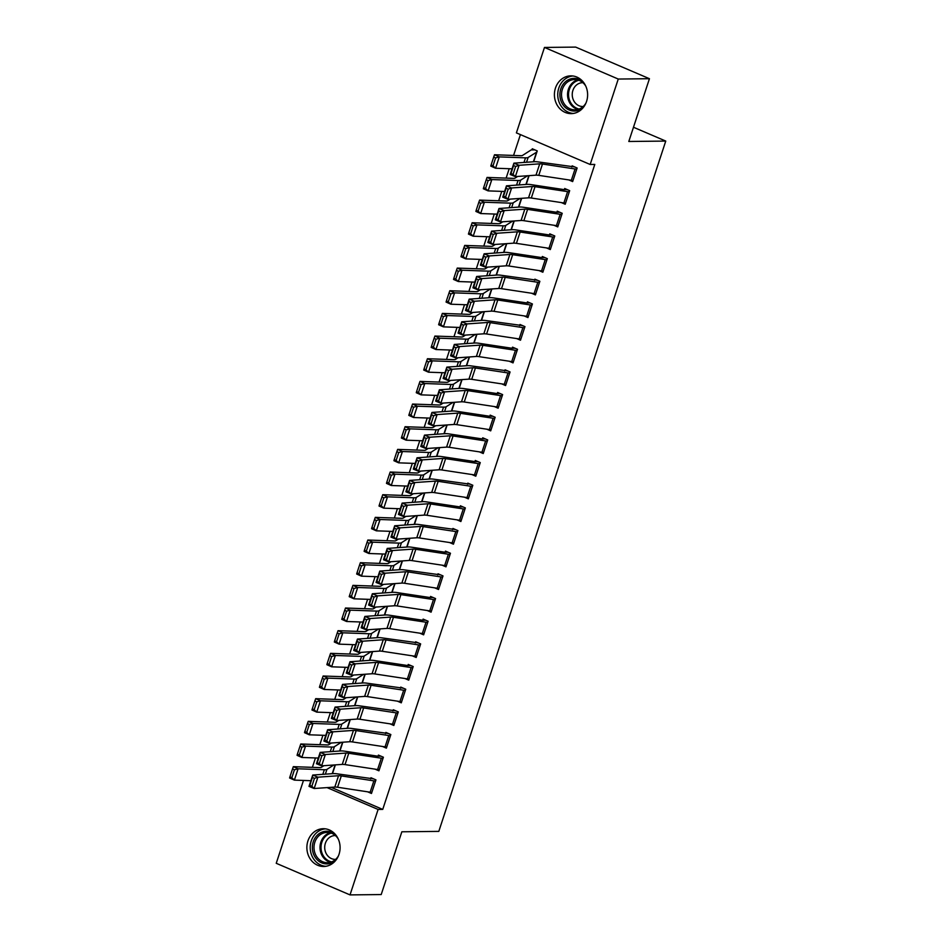 <?xml version="1.0" encoding="UTF-8"?>
<svg xmlns="http://www.w3.org/2000/svg" width="942" height="942" viewBox="0 0 942 942"><rect width="100%" height="100%" fill="white"/><g stroke="black" fill="none" stroke-linecap="round" stroke-linejoin="round"><path stroke-width="1.41" d="M586.572 101.406A18.887 16.603 89.4 0 1 571.217 113.629A18.887 16.603 89.4 0 1 555.462 88.077A18.887 16.603 89.4 0 1 570.805 75.855A18.887 16.603 89.4 0 1 586.572 101.406M339.038 854.264A18.887 16.603 89.4 0 1 323.695 866.487A18.887 16.603 89.4 0 1 307.928 840.935A18.887 16.603 89.4 0 1 323.283 828.713A18.887 16.603 89.4 0 1 339.038 854.264M520.42 134.612L513.567 155.442M509.21 168.712L506.125 178.109M501.756 191.379L498.671 200.776M494.303 214.046L491.218 223.431M486.849 236.701L483.764 246.097M479.407 259.368L476.311 268.764M471.954 282.023L468.869 291.419M464.5 304.69L461.415 314.086M457.047 327.357L453.962 336.741M449.593 350.012L446.508 359.408M442.151 372.679L439.054 382.075M434.698 395.346L431.613 404.73M427.244 418.001L424.159 427.397M419.791 440.668L416.705 450.064M412.349 463.334L409.252 472.719M404.895 485.99L401.798 495.386M397.442 508.656L394.357 518.053M389.988 531.323L386.903 540.708M382.534 553.978L379.449 563.375M375.093 576.645L371.996 586.042M367.639 599.312L364.542 608.697M360.185 621.967L357.1 631.364M352.732 644.634L349.647 654.031M345.278 667.301L342.193 676.686M337.837 689.956L334.74 699.353M330.383 712.623L327.298 722.019M322.929 735.278L319.844 744.675M315.476 757.945L312.391 767.341M516.393 132.881L544.476 47.441L618.258 79.046L590.175 164.485L516.393 132.881M618.258 79.046L649.438 78.704L575.656 47.1L544.476 47.441M649.438 78.704L628.809 141.477L665.758 141.076L438.807 831.386L401.845 831.786L381.204 894.559L350.024 894.9L276.241 863.296L303.477 780.447M665.758 141.076L633.483 127.252M526.225 184.432L529.11 175.648L526.201 184.432M561.314 202.577L565.212 204.237L569.674 190.649L564.694 188.506L564.317 189.648L567.261 189.613M511.318 229.754L514.202 220.981M546.407 247.899L550.305 249.571L554.779 235.971L549.787 233.84L549.422 234.97L552.365 234.935M496.422 275.088L499.307 266.303M531.512 293.221L535.397 294.893L539.872 281.293L534.891 279.162L534.514 280.292M481.515 320.41L484.4 311.625M516.605 338.555L520.502 340.215L524.965 326.627L519.984 324.484L519.607 325.614M469.481 356.959L466.584 365.732L469.505 356.947M501.697 383.877L505.595 385.549L510.069 371.949L505.077 369.806L504.712 370.948M451.713 411.065L454.597 402.281L451.689 411.065M486.802 429.199L490.7 430.871L495.162 417.271L490.181 415.139L489.805 416.27L492.748 416.234M436.805 456.387L439.69 447.603L436.782 456.387M471.895 474.532L475.792 476.193L480.267 462.593L475.274 460.461L474.909 461.592L477.853 461.568M424.771 492.937L421.886 501.709L424.795 492.925M457 519.854L460.885 521.527L465.36 507.926L460.379 505.783L460.002 506.926L462.946 506.89M407.003 547.031L409.888 538.259L406.979 547.043M442.092 565.176L445.99 566.848L450.464 553.248L445.472 551.117L445.107 552.247L448.039 552.212M392.096 592.365L394.992 583.581L392.072 592.365M427.197 610.498L431.083 612.17L435.557 598.57L430.576 596.439L430.2 597.569L433.143 597.546M377.2 637.687L380.085 628.903M412.29 655.832L416.187 657.492L420.65 643.904L415.669 641.761L415.292 642.903M362.293 683.009L365.178 674.236M397.383 701.154L401.28 702.826L405.755 689.226L400.762 687.095L400.397 688.225M347.398 728.343L350.283 719.558M382.487 746.476L386.385 748.148L390.848 734.548L385.867 732.417L385.49 733.547M332.491 773.665L335.376 764.88L332.467 773.665M367.58 791.81L371.478 793.47L375.952 779.882L370.96 777.739L370.595 778.869M331.148 787.324L382.735 809.413L594.791 164.426L590.175 164.485M375.034 769.143L378.931 770.815L383.394 757.215L378.413 755.084L378.036 756.214L380.98 756.179M339.944 750.998L342.829 742.225L339.921 750.998M389.941 723.821L393.827 725.481L398.301 711.893L393.32 709.75L392.944 710.88M354.84 705.676L357.736 696.892L354.816 705.676M404.836 678.487L408.734 680.159L413.208 666.559L408.216 664.428L407.851 665.558L410.794 665.523M369.747 660.354L372.632 651.57L369.723 660.354M419.743 633.165L423.629 634.837L428.104 621.237L423.123 619.106L422.746 620.236L425.69 620.201M384.654 615.02L387.539 606.248L384.63 615.032M434.639 587.843L438.536 589.504L443.011 575.915L438.018 573.772L437.653 574.914M399.549 569.698L402.434 560.914L399.526 569.698M449.546 542.521L453.443 544.182L457.906 530.582L452.925 528.45L452.549 529.581M414.456 524.376L417.341 515.592M464.453 497.188L468.339 498.86L472.813 485.26L467.833 483.128L467.456 484.259M429.352 479.042L432.248 470.27M479.348 451.866L483.246 453.538L487.709 439.938L482.728 437.795L482.351 438.937L485.295 438.901M444.259 433.72L447.144 424.936M494.256 406.544L498.141 408.204L502.616 394.604L497.635 392.473L497.258 393.603L500.202 393.579M459.166 388.398L462.051 379.614L459.143 388.398M509.151 361.21L513.049 362.882L517.523 349.282L512.53 347.151L512.165 348.281L515.109 348.246M474.062 343.076L476.946 334.292L474.038 343.076M524.058 315.888L527.956 317.56L532.418 303.96L527.438 301.829L527.061 302.959L530.005 302.924M488.969 297.743L491.854 288.97L488.945 297.743M538.954 270.566L542.851 272.226L547.326 258.638L542.333 256.495L541.968 257.625L544.912 257.602M503.864 252.421L506.749 243.637L503.84 252.421M553.861 225.232L557.758 226.904L562.221 213.304L557.24 211.173L556.863 212.303L559.807 212.268M518.771 207.099L521.656 198.315L518.748 207.099M568.768 179.91L572.654 181.582L577.128 167.982L572.147 165.851L571.77 166.981M534.832 149.86L531.865 149.896L532.265 148.765L537.246 150.897L533.667 161.765L536.869 152.039M382.735 809.413L378.107 809.461L350.024 894.9M327.074 787.606L378.107 809.461M370.147 792.198L373.88 780.859A8.478 1.46 -161.8 0 0 375.552 781.012L371.831 792.34A8.478 1.46 -161.8 0 1 370.147 792.198L337.577 787.253A12.105 2.084 18.2 0 0 334.81 787.065L314.169 788.513L309 786.382L312.732 775.054L333.374 773.606A18.169 3.132 -161.8 0 1 337.519 773.888L373.538 778.846M312.403 777.48L312.732 775.054L317.901 777.185L314.169 788.513L311.861 786.264L314.463 778.339L312.403 777.48L309.788 785.416L311.861 786.264M373.88 780.859L341.31 775.925A12.105 2.084 18.2 0 0 338.543 775.725L317.901 777.185L314.463 778.339M309.788 785.416L309 786.382M323.918 765.693L321.304 767.353A12.105 2.084 -161.8 0 1 319.55 767.6L293.327 766.658L298.108 768.79L324.319 769.732A18.169 3.132 18.2 0 0 326.945 769.367L333.809 764.998M294.434 769.791L292.526 768.931L289.924 776.867L291.832 777.715L294.434 769.791L298.108 768.79L294.375 780.117L310.86 780.706M291.832 777.715L294.375 780.117L289.606 777.986L289.924 776.867M292.526 768.931L293.327 766.658M383.029 758.345L379.273 769.673A8.478 1.46 -161.8 0 1 377.601 769.532L345.031 764.598A12.105 2.084 18.2 0 0 342.264 764.398L321.622 765.846L316.453 763.726L320.174 752.387L340.816 750.939A18.169 3.132 -161.8 0 1 344.972 751.233L378.013 756.214M319.856 754.825L320.174 752.387L325.355 754.518L321.622 765.846L319.314 763.609L321.917 755.672L319.856 754.825L317.242 762.749L319.314 763.609M383.005 758.345A8.478 1.46 -161.8 0 1 381.333 758.204L348.752 753.259A12.105 2.084 18.2 0 0 345.997 753.07L325.355 754.518L321.917 755.672M317.242 762.749L316.453 763.726M385.054 746.865L388.775 735.537A8.478 1.46 -161.8 0 0 390.459 735.678L386.726 747.018A8.478 1.46 -161.8 0 1 385.054 746.865L352.485 741.931A12.105 2.084 18.2 0 0 349.717 741.731L329.076 743.191L323.907 741.06L327.628 729.732L348.269 728.272A18.169 3.132 -161.8 0 1 352.426 728.566L388.434 733.512M327.298 732.158L327.628 729.732L332.797 731.852L329.076 743.191L326.768 740.942L329.37 733.006L327.298 732.158L324.696 740.094L326.768 740.942M388.775 735.537L356.206 730.603A12.105 2.084 18.2 0 0 353.438 730.403L332.797 731.852L329.37 733.006M324.696 740.094L323.907 741.06M331.36 743.026L328.746 744.686A12.105 2.084 -161.8 0 1 327.004 744.934L300.781 743.992L305.549 746.123L331.772 747.065A18.169 3.132 18.2 0 0 334.398 746.7L341.263 742.331M301.887 747.124L299.98 746.276L297.366 754.201L299.285 755.06L301.887 747.124L305.549 746.123L301.829 757.462L318.314 758.051M299.285 755.06L301.829 757.462L297.06 755.331L297.366 754.201M299.98 746.276L300.781 743.992M338.814 720.359L336.2 722.031A12.105 2.084 -161.8 0 1 334.445 722.267L308.234 721.337L313.003 723.468L339.226 724.398A18.169 3.132 18.2 0 0 341.852 724.045L348.717 719.664M309.341 724.469L307.433 723.609L304.819 731.545L306.727 732.393L309.341 724.469L313.003 723.468L309.282 734.795L325.767 735.384M306.727 732.393L309.282 734.795L304.502 732.664L304.819 731.545M307.433 723.609L308.234 721.337M335.941 860.128A16.344 14.365 89.4 0 1 315.629 857.927A16.344 14.365 89.4 0 1 316.465 836.072A16.344 14.365 89.4 0 1 335.67 834.8M338.249 838.992A15.143 13.306 -90.6 0 0 337.566 837.956A15.143 13.306 -90.6 0 0 327.133 832.422A15.143 13.306 -90.6 0 0 315.229 841.147A15.143 13.306 -90.6 0 0 317.03 857.149A15.143 13.306 -90.6 0 0 327.463 862.695A15.143 13.306 -90.6 0 0 338.425 855.889M335.635 859.375A11.916 10.48 89.4 0 1 335.317 859.387A11.916 10.48 89.4 0 1 327.098 855.03A11.916 10.48 89.4 0 1 325.685 842.419A11.916 10.48 89.4 0 1 335.058 835.554A11.916 10.48 89.4 0 1 335.376 835.554M325.437 828.842A18.769 16.497 -90.6 0 0 311.531 840.17A18.769 16.497 -90.6 0 0 313.992 859.469A18.769 16.497 -90.6 0 0 325.85 866.299M583.475 107.27A16.344 14.365 89.4 0 1 563.163 105.068A16.344 14.365 89.4 0 1 563.999 83.214A16.344 14.365 89.4 0 1 583.192 81.942M585.771 86.134A15.143 13.306 -90.6 0 0 585.088 85.098A15.143 13.306 -90.6 0 0 574.655 79.564A15.143 13.306 -90.6 0 0 562.751 88.289A15.143 13.306 -90.6 0 0 564.564 104.303A15.143 13.306 -90.6 0 0 574.985 109.837A15.143 13.306 -90.6 0 0 585.959 103.031M583.157 106.528A11.916 10.48 89.4 0 1 582.839 106.528A11.916 10.48 89.4 0 1 574.632 102.172A11.916 10.48 89.4 0 1 573.207 89.572A11.916 10.48 89.4 0 1 582.58 82.696A11.916 10.48 89.4 0 1 582.898 82.696M572.971 75.984A18.769 16.497 -90.6 0 0 559.065 87.312A18.769 16.497 -90.6 0 0 561.514 106.611A18.769 16.497 -90.6 0 0 573.372 113.452M394.203 724.351L394.18 724.351A8.478 1.46 -161.8 0 1 392.508 724.21L359.938 719.264A12.105 2.084 18.2 0 0 357.171 719.076L336.529 720.524L331.348 718.393L335.081 707.065L355.723 705.617A18.169 3.132 -161.8 0 1 359.868 705.899L395.887 710.857M334.751 709.491L335.081 707.065L340.25 709.196L336.529 720.524L334.21 718.275L336.824 710.35L334.751 709.491L332.149 717.427L334.21 718.275M397.924 713.023L397.901 713.023A8.478 1.46 -161.8 0 1 396.229 712.87L363.659 707.937A12.105 2.084 18.2 0 0 360.892 707.736L340.25 709.196L336.824 710.35M332.149 717.427L331.348 718.393M399.961 701.543L403.682 690.215A8.478 1.46 -161.8 0 0 405.354 690.356L401.633 701.696A8.478 1.46 -161.8 0 1 399.961 701.543L367.38 696.609A12.105 2.084 18.2 0 0 364.625 696.409L343.983 697.857L338.802 695.738L342.535 684.398L363.176 682.95A18.169 3.132 -161.8 0 1 367.321 683.244L403.341 688.19M342.205 686.836L342.535 684.398L347.704 686.53L343.983 697.857L341.663 695.62L344.277 687.684L342.205 686.836L339.591 694.76L341.663 695.62M403.682 690.215L371.113 685.27A12.105 2.084 18.2 0 0 368.346 685.081L347.704 686.53L344.277 687.684M339.591 694.76L338.802 695.738M346.267 697.704L343.653 699.364A12.105 2.084 -161.8 0 1 341.899 699.612L315.688 698.67L320.457 700.801L346.68 701.743A18.169 3.132 18.2 0 0 349.305 701.378L356.158 697.009M316.795 701.802L314.875 700.942L312.273 708.879L314.181 709.738L316.795 701.802L320.457 700.801L316.736 712.128L333.221 712.717M314.181 709.738L316.736 712.128L311.955 709.997L312.273 708.879M314.875 700.942L315.688 698.67M353.721 675.037L351.107 676.697A12.105 2.084 -161.8 0 1 349.352 676.945L323.13 676.003L327.91 678.134L354.133 679.076A18.169 3.132 18.2 0 0 356.747 678.711L363.612 674.342M324.236 679.135L322.329 678.287L319.727 686.212L321.634 687.071L324.236 679.135L327.91 678.134L324.178 689.473L340.674 690.062M321.634 687.071L324.178 689.473L319.409 687.342L319.727 686.212M322.329 678.287L323.13 676.003M409.111 679.029L409.087 679.029A8.478 1.46 -161.8 0 1 407.403 678.888L374.834 673.942A12.105 2.084 18.2 0 0 372.066 673.754L351.425 675.202L346.256 673.071L349.977 661.743L370.618 660.283A18.169 3.132 -161.8 0 1 374.775 660.577L407.827 665.558M349.659 664.169L349.977 661.743L355.158 663.863L351.425 675.202L349.117 672.953L351.719 665.017L349.659 664.169L347.045 672.105L349.117 672.953M409.087 679.029L412.808 667.701A8.478 1.46 -161.8 0 1 411.136 667.548L378.566 662.615A12.105 2.084 18.2 0 0 375.799 662.414L355.158 663.863L351.719 665.017M347.045 672.105L346.256 673.071M361.175 652.37L358.549 654.042A12.105 2.084 -161.8 0 1 356.806 654.278L330.583 653.348L335.364 655.479L361.575 656.409A18.169 3.132 18.2 0 0 364.201 656.056L371.066 651.676M331.69 656.48L329.782 655.62L327.168 663.557L329.088 664.404L331.69 656.48L335.364 655.479L331.631 666.806L348.116 667.395M329.088 664.404L331.631 666.806L326.862 664.675L327.168 663.557M329.782 655.62L330.583 653.348M420.285 645.034L416.529 656.362A8.478 1.46 -161.8 0 1 414.857 656.221L382.287 651.275A12.105 2.084 18.2 0 0 379.52 651.087L358.878 652.535L353.709 650.404L357.43 639.076L378.072 637.628A18.169 3.132 -161.8 0 1 382.228 637.911L418.236 642.868M357.112 641.502L357.43 639.076L362.611 641.208L358.878 652.535L356.571 650.286L359.173 642.362L357.112 641.502L354.498 649.438L356.571 650.286M420.262 645.034A8.478 1.46 -161.8 0 1 418.578 644.893L386.008 639.948A12.105 2.084 18.2 0 0 383.253 639.759L362.611 641.208L359.173 642.362M354.498 649.438L353.709 650.404M368.616 629.715L366.002 631.376A12.105 2.084 -161.8 0 1 364.26 631.623L338.037 630.681L342.806 632.812L369.028 633.754A18.169 3.132 18.2 0 0 371.654 633.389L378.519 629.021M339.144 633.813L337.236 632.965L334.622 640.89L336.529 641.749L339.144 633.813L342.806 632.812L339.085 644.14L355.57 644.74M336.529 641.749L339.085 644.14L334.316 642.008L334.622 640.89M337.236 632.965L338.037 630.681M424.006 633.707L423.982 633.707A8.478 1.46 -161.8 0 1 422.31 633.554L389.741 628.62A12.105 2.084 18.2 0 0 386.974 628.42L366.332 629.868L361.163 627.749L364.884 616.409L385.525 614.961A18.169 3.132 -161.8 0 1 389.67 615.256L422.723 620.236M364.554 618.847L364.884 616.409L370.053 618.541L366.332 629.868L364.024 627.631L366.626 619.695L364.554 618.847L361.952 626.771L364.024 627.631M423.982 633.707L427.715 622.368A8.478 1.46 -161.8 0 1 426.031 622.226L393.462 617.281A12.105 2.084 18.2 0 0 390.695 617.092L370.053 618.541L366.626 619.695M361.952 626.771L361.163 627.749M376.07 607.048L373.456 608.72A12.105 2.084 -161.8 0 1 371.701 608.956L345.49 608.014L350.259 610.145L376.482 611.087A18.169 3.132 18.2 0 0 379.108 610.722L385.973 606.354M346.597 611.146L344.69 610.298L342.076 618.223L343.983 619.082L346.597 611.146L350.259 610.145L346.538 621.484L363.023 622.073M343.983 619.082L346.538 621.484L341.758 619.353L342.076 618.223M344.69 610.298L345.49 608.014M435.18 599.713L431.436 611.04A8.478 1.46 -161.8 0 1 429.764 610.899L397.194 605.953A12.105 2.084 18.2 0 0 394.427 605.765L373.786 607.213L368.605 605.082L372.337 593.754L392.979 592.306A18.169 3.132 -161.8 0 1 397.124 592.589L430.176 597.569M372.008 596.18L372.337 593.754L377.507 595.874L373.786 607.213L371.466 604.964L374.08 597.028L372.008 596.18L369.405 604.116L371.466 604.964M435.157 599.713A8.478 1.46 -161.8 0 1 433.485 599.559L400.915 594.626A12.105 2.084 18.2 0 0 398.148 594.426L377.507 595.874L374.08 597.028M369.405 604.116L368.605 605.082M383.524 584.381L380.909 586.054A12.105 2.084 -161.8 0 1 379.155 586.289L352.932 585.359L357.713 587.49L383.936 588.432A18.169 3.132 18.2 0 0 386.561 588.067L393.415 583.687M354.051 588.491L352.131 587.631L349.529 595.568L351.437 596.416L354.051 588.491L357.713 587.49L353.992 598.818L370.477 599.406M351.437 596.416L353.992 598.818L349.211 596.686L349.529 595.568M352.131 587.631L352.932 585.359M437.206 588.232L440.938 576.904A8.478 1.46 -161.8 0 0 442.61 577.046L438.89 588.373A8.478 1.46 -161.8 0 1 437.206 588.232L404.636 583.286A12.105 2.084 18.2 0 0 401.869 583.098L381.239 584.546L376.058 582.415L379.791 571.087L400.432 569.639A18.169 3.132 -161.8 0 1 404.577 569.922L440.597 574.879M379.461 573.513L379.791 571.087L384.96 573.219L381.239 584.546L378.92 582.297L381.534 574.373L379.461 573.513L376.847 581.45L378.92 582.297M440.938 576.904L408.369 571.959A12.105 2.084 18.2 0 0 405.602 571.77L384.96 573.219L381.534 574.373M376.847 581.45L376.058 582.415M390.977 561.726L388.363 563.387A12.105 2.084 -161.8 0 1 386.609 563.634L360.386 562.692L365.166 564.823L391.389 565.765A18.169 3.132 18.2 0 0 394.003 565.4L400.868 561.032M361.493 565.824L359.585 564.976L356.983 572.901L358.89 573.76L361.493 565.824L365.166 564.823L361.434 576.151L377.93 576.751M358.89 573.76L361.434 576.151L356.665 574.019L356.983 572.901M359.585 564.976L360.386 562.692M450.088 554.379L446.343 565.718A8.478 1.46 -161.8 0 1 444.659 565.565L412.09 560.631A12.105 2.084 18.2 0 0 409.323 560.431L388.681 561.879L383.512 559.76L387.233 548.421L407.874 546.972A18.169 3.132 -161.8 0 1 412.031 547.267L445.083 552.247M386.915 550.858L387.233 548.421L392.414 550.552L388.681 561.879L386.373 559.642L388.975 551.706L386.915 550.858L384.301 558.783L386.373 559.642M450.064 554.379A8.478 1.46 -161.8 0 1 448.392 554.237L415.822 549.292A12.105 2.084 18.2 0 0 413.055 549.104L392.414 550.552L388.975 551.706M384.301 558.783L383.512 559.76M398.419 539.059L395.805 540.732A12.105 2.084 -161.8 0 1 394.062 540.967L367.839 540.025L372.62 542.156L398.831 543.098A18.169 3.132 18.2 0 0 401.457 542.733L408.322 538.365M368.946 543.157L367.039 542.309L364.424 550.246L366.344 551.094L368.946 543.157L372.62 542.156L368.887 553.496L385.372 554.084M366.344 551.094L368.887 553.496L364.118 551.364L364.424 550.246M367.039 542.309L367.839 540.025M452.113 542.91L455.834 531.571A8.478 1.46 -161.8 0 0 457.518 531.724L453.785 543.051A8.478 1.46 -161.8 0 1 452.113 542.91L419.543 537.964A12.105 2.084 18.2 0 0 416.776 537.776L396.135 539.224L390.965 537.093L394.686 525.766L415.328 524.317A18.169 3.132 -161.8 0 1 419.484 524.6L455.492 529.557M394.357 528.191L394.686 525.766L399.855 527.885L396.135 539.224L393.827 536.975L396.429 529.039L394.357 528.191L391.754 536.128L393.827 536.975M455.834 531.571L423.264 526.637A12.105 2.084 18.2 0 0 420.497 526.437L399.855 527.885L396.429 529.039M391.754 536.128L390.965 537.093M405.872 516.393L403.258 518.065A12.105 2.084 -161.8 0 1 401.516 518.3L375.293 517.37L380.062 519.501L406.285 520.443A18.169 3.132 18.2 0 0 408.91 520.078L415.775 515.698M376.4 520.502L374.492 519.643L371.878 527.579L373.786 528.427L376.4 520.502L380.062 519.501L376.341 530.829L392.826 531.418M373.786 528.427L376.341 530.829L371.56 528.697L371.878 527.579M374.492 519.643L375.293 517.37M461.262 520.384L461.239 520.384A8.478 1.46 -161.8 0 1 459.566 520.243L426.997 515.298A12.105 2.084 18.2 0 0 424.23 515.109L403.588 516.557L398.419 514.426L402.14 503.099L422.781 501.65A18.169 3.132 -161.8 0 1 426.926 501.945L459.979 506.926M401.81 505.524L402.14 503.099L407.309 505.23L403.588 516.557L401.28 514.308L403.882 506.384L401.81 505.524L399.208 513.461L401.28 514.308M461.239 520.384L464.971 509.057A8.478 1.46 -161.8 0 1 463.287 508.916L430.718 503.97A12.105 2.084 18.2 0 0 427.951 503.782L407.309 505.23L403.882 506.384M399.208 513.461L398.419 514.426M413.326 493.738L410.712 495.398A12.105 2.084 -161.8 0 1 408.958 495.645L382.746 494.703L387.515 496.834L413.738 497.776A18.169 3.132 18.2 0 0 416.364 497.411L423.229 493.043M383.853 497.835L381.946 496.987L379.332 504.912L381.239 505.772L383.853 497.835L387.515 496.834L383.794 508.162L400.279 508.762M381.239 505.772L383.794 508.162L379.014 506.031L379.332 504.912M381.946 496.987L382.746 494.703M467.02 497.576L470.741 486.249A8.478 1.46 -161.8 0 0 472.413 486.39L468.692 497.729A8.478 1.46 -161.8 0 1 467.02 497.576L434.45 492.642A12.105 2.084 18.2 0 0 431.683 492.442L411.042 493.891L405.861 491.771L409.593 480.432L430.235 478.983A18.169 3.132 -161.8 0 1 434.38 479.278L470.399 484.223M409.264 482.869L409.593 480.432L414.763 482.563L411.042 493.891L408.722 491.653L411.336 483.717L409.264 482.869L406.661 490.794L408.722 491.653M470.741 486.249L438.171 481.303A12.105 2.084 18.2 0 0 435.404 481.115L414.763 482.563L411.336 483.717M406.661 490.794L405.861 491.771M420.78 471.071L418.166 472.743A12.105 2.084 -161.8 0 1 416.411 472.978L390.188 472.036L394.969 474.167L421.192 475.109A18.169 3.132 18.2 0 0 423.818 474.744L430.671 470.376M391.295 475.168L389.387 474.321L386.785 482.257L388.693 483.105L391.295 475.168L394.969 474.167L391.248 485.507L407.733 486.096M388.693 483.105L391.248 485.507L386.467 483.376L386.785 482.257M389.387 474.321L390.188 472.036M476.169 475.062L476.146 475.062A8.478 1.46 -161.8 0 1 474.462 474.921L441.892 469.976A12.105 2.084 18.2 0 0 439.125 469.787L418.483 471.236L413.314 469.104L417.047 457.777L437.689 456.328A18.169 3.132 -161.8 0 1 441.833 456.611L474.886 461.592M416.717 460.202L417.047 457.777L422.216 459.896L418.483 471.236L416.176 468.986L418.79 461.05L416.717 460.202L414.103 468.139L416.176 468.986M476.146 475.062L479.867 463.735A8.478 1.46 -161.8 0 1 478.195 463.582L445.625 458.648A12.105 2.084 18.2 0 0 442.858 458.448L422.216 459.896L418.79 461.05M414.103 468.139L413.314 469.104M428.233 448.404L425.619 450.076A12.105 2.084 -161.8 0 1 423.865 450.323L397.642 449.381L402.422 451.512L428.645 452.454A18.169 3.132 18.2 0 0 431.259 452.089L438.124 447.709M398.749 452.513L396.841 451.654L394.239 459.59L396.146 460.438L398.749 452.513L402.422 451.512L398.69 462.84L415.187 463.429M396.146 460.438L398.69 462.84L393.921 460.709L394.239 459.59M396.841 451.654L397.642 449.381M487.344 441.068L483.587 452.395A8.478 1.46 -161.8 0 1 481.915 452.254L449.346 447.309A12.105 2.084 18.2 0 0 446.579 447.12L425.937 448.569L420.768 446.437L424.489 435.11L445.13 433.661A18.169 3.132 -161.8 0 1 449.287 433.956L482.339 438.937M424.171 437.547L424.489 435.11L429.67 437.241L425.937 448.569L423.629 446.32L426.231 438.395L424.171 437.547L421.557 445.472L423.629 446.32M487.32 441.068A8.478 1.46 -161.8 0 1 485.648 440.927L453.078 435.981A12.105 2.084 18.2 0 0 450.311 435.793L429.67 437.241L426.231 438.395M421.557 445.472L420.768 446.437M435.675 425.749L433.061 427.409A12.105 2.084 -161.8 0 1 431.318 427.656L405.095 426.714L409.876 428.845L436.087 429.788A18.169 3.132 18.2 0 0 438.713 429.422L445.578 425.054M406.202 429.846L404.295 428.999L401.681 436.923L403.6 437.783L406.202 429.846L409.876 428.845L406.143 440.185L422.628 440.774M403.6 437.783L406.143 440.185L401.374 438.042L401.681 436.923M404.295 428.999L405.095 426.714M491.065 429.74L491.041 429.74A8.478 1.46 -161.8 0 1 489.369 429.587L456.799 424.654A12.105 2.084 18.2 0 0 454.032 424.453L433.391 425.902L428.221 423.782L431.942 412.443L452.584 410.995A18.169 3.132 -161.8 0 1 456.74 411.289L489.781 416.27M431.613 414.88L431.942 412.443L437.112 414.574L433.391 425.902L431.083 423.665L433.685 415.728L431.613 414.88L429.01 422.805L431.083 423.665M491.041 429.74L494.774 418.401A8.478 1.46 -161.8 0 1 493.09 418.26L460.52 413.314A12.105 2.084 18.2 0 0 457.753 413.126L437.112 414.574L433.685 415.728M429.01 422.805L428.221 423.782M443.129 403.082L440.515 404.754A12.105 2.084 -161.8 0 1 438.772 404.989L412.549 404.047L417.318 406.19L443.541 407.121A18.169 3.132 18.2 0 0 446.167 406.756L453.031 402.387M413.656 407.18L411.748 406.332L409.134 414.268L411.042 415.116L413.656 407.18L417.318 406.19L413.597 417.518L430.082 418.107M411.042 415.116L413.597 417.518L408.816 415.387L409.134 414.268M411.748 406.332L412.549 404.047M502.239 395.746L498.495 407.074A8.478 1.46 -161.8 0 1 496.823 406.932L464.253 401.987A12.105 2.084 18.2 0 0 461.486 401.798L440.844 403.247L435.675 401.115L439.396 389.788L460.037 388.339A18.169 3.132 -161.8 0 1 464.182 388.622L497.235 393.603M439.066 392.213L439.396 389.788L444.565 391.907L440.844 403.247L438.525 400.998L441.139 393.061L439.066 392.213L436.464 400.15L438.525 400.998M502.216 395.746A8.478 1.46 -161.8 0 1 500.543 395.593L467.974 390.659A12.105 2.084 18.2 0 0 465.207 390.459L444.565 391.907L441.139 393.061M436.464 400.15L435.675 401.115M450.582 380.427L447.968 382.087A12.105 2.084 -161.8 0 1 446.214 382.334L420.002 381.392L424.771 383.524L450.994 384.466A18.169 3.132 18.2 0 0 453.62 384.101L460.485 379.72M421.109 384.524L419.19 383.665L416.588 391.601L418.495 392.449L421.109 384.524L424.771 383.524L421.05 394.851L437.535 395.44M418.495 392.449L421.05 394.851L416.27 392.72L416.588 391.601M419.19 383.665L420.002 381.392M504.276 384.265L507.997 372.938A8.478 1.46 -161.8 0 0 509.669 373.079L505.948 384.407A8.478 1.46 -161.8 0 1 504.276 384.265L471.707 379.32A12.105 2.084 18.2 0 0 468.939 379.131L448.298 380.58L443.117 378.448L446.849 367.121L467.491 365.673A18.169 3.132 -161.8 0 1 471.636 365.967L507.656 370.913M446.52 369.558L446.849 367.121L452.019 369.252L448.298 380.58L445.978 378.331L448.592 370.406L446.52 369.558L443.918 377.483L445.978 378.331M507.997 372.938L475.427 367.992A12.105 2.084 18.2 0 0 472.66 367.804L452.019 369.252L448.592 370.406M443.918 377.483L443.117 378.448M458.036 357.76L455.422 359.42A12.105 2.084 -161.8 0 1 453.667 359.667L427.444 358.725L432.225 360.857L458.448 361.799A18.169 3.132 18.2 0 0 461.074 361.434L467.927 357.065M428.551 361.858L426.644 361.01L424.041 368.934L425.949 369.794L428.551 361.858L432.225 360.857L428.504 372.196L444.989 372.785M425.949 369.794L428.504 372.196L423.723 370.053L424.041 368.934M426.644 361.01L427.444 358.725M513.425 361.752L513.402 361.752A8.478 1.46 -161.8 0 1 511.718 361.598L479.148 356.665A12.105 2.084 18.2 0 0 476.381 356.465L455.74 357.925L450.57 355.793L454.303 344.454L474.945 343.006A18.169 3.132 -161.8 0 1 479.089 343.3L512.142 348.281M453.973 346.892L454.303 344.454L459.472 346.585L455.74 357.925L453.432 355.676L456.046 347.739L453.973 346.892L451.359 354.828L453.432 355.676M517.146 350.412L517.123 350.412A8.478 1.46 -161.8 0 1 515.451 350.271L482.881 345.325A12.105 2.084 18.2 0 0 480.114 345.137L459.472 346.585L456.046 347.739M451.359 354.828L450.57 355.793M465.489 335.093L462.875 336.765A12.105 2.084 -161.8 0 1 461.121 337L434.898 336.058L439.678 338.202L465.89 339.132A18.169 3.132 18.2 0 0 468.515 338.779L475.38 334.398M436.005 339.191L434.097 338.343L431.495 346.279L433.402 347.127L436.005 339.191L439.678 338.202L435.946 349.529L452.443 350.118M433.402 347.127L435.946 349.529L431.177 347.398L431.495 346.279M434.097 338.343L434.898 336.058M519.172 338.943L522.904 327.604A8.478 1.46 -161.8 0 0 524.576 327.757L520.844 339.085A8.478 1.46 -161.8 0 1 519.172 338.943L486.602 333.998A12.105 2.084 18.2 0 0 483.835 333.809L463.193 335.258L458.024 333.127L461.745 321.799L482.386 320.351A18.169 3.132 -161.8 0 1 486.543 320.633L522.551 325.591M461.427 324.225L461.745 321.799L466.926 323.93L463.193 335.258L460.885 333.009L463.488 325.084L461.427 324.225L458.813 332.161L460.885 333.009M522.904 327.604L490.335 322.67A12.105 2.084 18.2 0 0 487.567 322.47L466.926 323.93L463.488 325.084M458.813 332.161L458.024 333.127M472.931 312.438L470.317 314.098A12.105 2.084 -161.8 0 1 468.574 314.345L442.351 313.403L447.132 315.535L473.343 316.477A18.169 3.132 18.2 0 0 475.969 316.112L482.834 311.743M443.458 316.536L441.551 315.676L438.937 323.612L440.856 324.46L443.458 316.536L447.132 315.535L443.399 326.862L459.884 327.451M440.856 324.46L443.399 326.862L438.631 324.731L438.937 323.612M441.551 315.676L442.351 313.403M528.321 316.418L528.297 316.418A8.478 1.46 -161.8 0 1 526.625 316.276L494.055 311.331A12.105 2.084 18.2 0 0 491.288 311.143L470.647 312.591L465.478 310.46L469.198 299.132L489.84 297.684A18.169 3.132 -161.8 0 1 493.997 297.978L527.037 302.959M468.869 301.57L469.198 299.132L474.368 301.263L470.647 312.591L468.339 310.354L470.941 302.417L468.869 301.57L466.266 309.494L468.339 310.354M528.297 316.418L532.03 305.09A8.478 1.46 -161.8 0 1 530.346 304.949L497.776 300.003A12.105 2.084 18.2 0 0 495.009 299.815L474.368 301.263L470.941 302.417M466.266 309.494L465.478 310.46M480.385 289.771L477.771 291.431A12.105 2.084 -161.8 0 1 476.028 291.679L449.805 290.737L454.574 292.868L480.797 293.81A18.169 3.132 18.2 0 0 483.423 293.445L490.287 289.076M450.912 293.869L449.004 293.021L446.39 300.945L448.298 301.805L450.912 293.869L454.574 292.868L450.853 304.207L467.338 304.796M448.298 301.805L450.853 304.207L446.072 302.076L446.39 300.945M449.004 293.021L449.805 290.737M534.079 293.61L537.8 282.282A8.478 1.46 -161.8 0 0 539.472 282.423L535.751 293.763A8.478 1.46 -161.8 0 1 534.079 293.61L501.509 288.676A12.105 2.084 18.2 0 0 498.742 288.476L478.1 289.936L472.931 287.805L476.652 276.477L497.294 275.017A18.169 3.132 -161.8 0 1 501.438 275.311L537.458 280.257M476.322 278.903L476.652 276.477L481.821 278.596L478.1 289.936L475.781 287.687L478.395 279.75L476.322 278.903L473.72 286.839L475.781 287.687M537.8 282.282L505.23 277.348A12.105 2.084 18.2 0 0 502.463 277.148L481.821 278.596L478.395 279.75M473.72 286.839L472.931 287.805M487.838 267.104L485.224 268.776A12.105 2.084 -161.8 0 1 483.47 269.012L457.259 268.081L462.027 270.213L488.25 271.143A18.169 3.132 18.2 0 0 490.876 270.79L497.741 266.409M458.365 271.214L456.446 270.354L453.844 278.29L455.751 279.138L458.365 271.214L462.027 270.213L458.307 281.54L474.792 282.129M455.751 279.138L458.307 281.54L453.526 279.409L453.844 278.29M456.446 270.354L457.259 268.081M543.228 271.096L543.204 271.096A8.478 1.46 -161.8 0 1 541.532 270.955L508.963 266.009A12.105 2.084 18.2 0 0 506.195 265.821L485.554 267.269L480.373 265.138L484.106 253.81L504.747 252.362A18.169 3.132 -161.8 0 1 508.892 252.644L541.944 257.625M483.776 256.236L484.106 253.81L489.275 255.941L485.554 267.269L483.234 265.02L485.848 257.095L483.776 256.236L481.174 264.172L483.234 265.02M543.204 271.096L546.925 259.768A8.478 1.46 -161.8 0 1 545.253 259.615L512.683 254.681A12.105 2.084 18.2 0 0 509.916 254.481L489.275 255.941L485.848 257.095M481.174 264.172L480.373 265.138M495.292 244.449L492.678 246.109A12.105 2.084 -161.8 0 1 490.923 246.357L464.7 245.415L469.481 247.546L495.704 248.488A18.169 3.132 18.2 0 0 498.33 248.123L505.183 243.754M465.807 248.547L463.9 247.687L461.297 255.623L463.205 256.483L465.807 248.547L469.481 247.546L465.748 258.873L482.245 259.462M463.205 256.483L465.748 258.873L460.979 256.742L461.297 255.623M463.9 247.687L464.7 245.415M554.402 237.101L550.658 248.441A8.478 1.46 -161.8 0 1 548.974 248.288L516.404 243.354A12.105 2.084 18.2 0 0 513.637 243.154L492.996 244.602L487.826 242.483L491.559 231.143L512.201 229.695A18.169 3.132 -161.8 0 1 516.346 229.989L549.398 234.97M491.229 233.581L491.559 231.143L496.728 233.275L492.996 244.602L490.688 242.365L493.29 234.428L491.229 233.581L488.615 241.505L490.688 242.365M554.379 237.101A8.478 1.46 -161.8 0 1 552.707 236.96L520.137 232.015A12.105 2.084 18.2 0 0 517.37 231.826L496.728 233.275L493.29 234.428M488.615 241.505L487.826 242.483M502.745 221.782L500.131 223.442A12.105 2.084 -161.8 0 1 498.377 223.69L472.154 222.748L476.935 224.879L503.146 225.821A18.169 3.132 18.2 0 0 505.772 225.456L512.636 221.087M473.261 225.88L471.353 225.032L468.751 232.957L470.659 233.816L473.261 225.88L476.935 224.879L473.202 236.218L489.699 236.807M470.659 233.816L473.202 236.218L468.433 234.087L468.751 232.957M471.353 225.032L472.154 222.748M558.123 225.774L558.1 225.774A8.478 1.46 -161.8 0 1 556.428 225.633L523.858 220.687A12.105 2.084 18.2 0 0 521.091 220.487L500.449 221.947L495.28 219.816L499.001 208.488L519.643 207.028A18.169 3.132 -161.8 0 1 523.799 207.322L556.84 212.303M498.683 210.914L499.001 208.488L504.182 210.608L500.449 221.947L498.141 219.698L500.744 211.762L498.683 210.914L496.069 218.85L498.141 219.698M558.1 225.774L561.832 214.446A8.478 1.46 -161.8 0 1 560.16 214.293L527.591 209.36A12.105 2.084 18.2 0 0 524.824 209.159L504.182 210.608L500.744 211.762M496.069 218.85L495.28 219.816M510.187 199.115L507.573 200.787A12.105 2.084 -161.8 0 1 505.83 201.023L479.608 200.093L484.376 202.224L510.599 203.154A18.169 3.132 18.2 0 0 513.225 202.801L520.09 198.421M480.714 203.225L478.807 202.365L476.193 210.302L478.112 211.149L480.714 203.225L484.376 202.224L480.655 213.551L497.14 214.14M478.112 211.149L480.655 213.551L475.887 211.42L476.193 210.302M478.807 202.365L479.608 200.093M569.309 191.779L565.553 203.107A8.478 1.46 -161.8 0 1 563.881 202.966L531.312 198.02A12.105 2.084 18.2 0 0 528.544 197.832L507.903 199.28L502.734 197.149L506.455 185.821L527.096 184.373A18.169 3.132 -161.8 0 1 531.253 184.656L564.293 189.648M506.125 188.247L506.455 185.821L511.624 187.953L507.903 199.28L505.595 197.031L508.197 189.106L506.125 188.247L503.523 196.183L505.595 197.031M569.286 191.779A8.478 1.46 -161.8 0 1 567.602 191.638L535.032 186.693A12.105 2.084 18.2 0 0 532.265 186.504L511.624 187.953L508.197 189.106M503.523 196.183L502.734 197.149M517.641 176.46L515.027 178.12A12.105 2.084 -161.8 0 1 513.284 178.368L487.061 177.426L491.83 179.557L518.053 180.499A18.169 3.132 18.2 0 0 520.679 180.134L527.544 175.765M488.168 180.558L486.26 179.71L483.646 187.635L485.554 188.494L488.168 180.558L491.83 179.557L488.109 190.885L504.594 191.485M485.554 188.494L488.109 190.885L483.328 188.753L483.646 187.635M486.26 179.71L487.061 177.426M571.335 180.299L575.056 168.971A8.478 1.46 -161.8 0 0 576.728 169.113L573.007 180.452A8.478 1.46 -161.8 0 1 571.335 180.299L538.765 175.365A12.105 2.084 18.2 0 0 535.998 175.165L515.356 176.613L510.187 174.494L513.908 163.154L534.55 161.706A18.169 3.132 -161.8 0 1 538.694 162L574.714 166.946M513.578 165.592L513.908 163.154L519.077 165.286L515.356 176.613L513.037 174.376L515.651 166.44L513.578 165.592L510.976 173.516L513.037 174.376M575.056 168.971L542.486 164.026A12.105 2.084 18.2 0 0 539.719 163.837L519.077 165.286L515.651 166.44M510.976 173.516L510.187 174.494M531.865 149.896A8.478 1.46 18.2 0 0 530.935 150.072L522.48 155.454A12.105 2.084 -161.8 0 1 520.726 155.701L494.515 154.759L499.284 156.89L525.506 157.832A18.169 3.132 18.2 0 0 528.132 157.467L536.846 152.039M495.622 157.891L493.702 157.043L491.1 164.968L493.007 165.827L495.622 157.891L499.284 156.89L495.563 168.229L512.048 168.818M493.007 165.827L495.563 168.229L490.782 166.098L491.1 164.968M493.702 157.043L494.515 154.759M337.577 787.253L341.31 775.925M334.81 787.065L338.543 775.725M324.319 769.732L322.812 774.348M326.945 769.367L325.367 774.159M335.105 764.904L332.208 773.688M345.031 764.598L348.752 753.259M342.264 764.398L345.997 753.07M377.601 769.532L381.333 758.204M352.485 741.931L356.206 730.603M349.717 741.731L353.438 730.403M331.772 747.065L330.253 751.681M334.398 746.7L332.82 751.504M342.547 742.237L339.662 751.021M350.259 719.558L347.374 728.343M339.226 724.398L337.707 729.014M341.852 724.045L340.274 728.837M350 719.582L347.115 728.354M330.465 862.271A15.143 13.306 89.4 0 1 323.047 857.09A15.143 13.306 89.4 0 1 330.147 832.775M331.301 833.14A14.636 12.87 -90.6 0 0 323.954 856.773A14.636 12.87 -90.6 0 0 331.619 861.883M577.988 109.413A15.143 13.306 89.4 0 1 570.581 104.232A15.143 13.306 89.4 0 1 577.67 79.929M578.824 80.282A14.636 12.87 -90.6 0 0 571.488 103.914A14.636 12.87 -90.6 0 0 579.142 109.036M394.18 724.351L397.901 713.023M359.938 719.264L363.659 707.937M357.171 719.076L360.892 707.736M392.508 724.21L396.229 712.87M367.38 696.609L371.113 685.27M364.625 696.409L368.346 685.081M346.68 701.743L345.161 706.359M349.305 701.378L347.728 706.17M357.454 696.915L354.569 705.699M365.155 674.236L362.27 683.009M354.133 679.076L352.614 683.692M356.747 678.711L355.169 683.515M364.907 674.248L362.022 683.032M374.834 673.942L378.566 662.615M372.066 673.754L375.799 662.414M407.403 678.888L411.136 667.548M361.575 656.409L360.056 661.025M364.201 656.056L362.623 660.848M372.361 651.593L369.464 660.366M382.287 651.275L386.008 639.948M379.52 651.087L383.253 639.759M414.857 656.221L418.578 644.893M380.062 628.903L377.177 637.687M369.028 633.754L367.51 638.37M371.654 633.389L370.076 638.193M379.803 628.926L376.918 637.71M389.741 628.62L393.462 617.281M386.974 628.42L390.695 617.092M422.31 633.554L426.031 622.226M376.482 611.087L374.963 615.703M379.108 610.722L377.53 615.526M387.256 606.259L384.371 615.044M397.194 605.953L400.915 594.626M394.427 605.765L398.148 594.426M429.764 610.899L433.485 599.559M383.936 588.432L382.417 593.048M386.561 588.067L384.984 592.859M394.71 583.604L391.825 592.377M404.636 583.286L408.369 571.959M401.869 583.098L405.602 571.77M391.389 565.765L389.87 570.381M394.003 565.4L392.425 570.204M402.163 560.937L399.278 569.722M412.09 560.631L415.822 549.292M409.323 560.431L413.055 549.104M444.659 565.565L448.392 554.237M398.831 543.098L397.312 547.714M401.457 542.733L399.879 547.538M409.605 538.271L406.72 547.055M419.543 537.964L423.264 526.637M416.776 537.776L420.497 526.437M417.318 515.592L414.433 524.376M406.285 520.443L404.766 525.059M408.91 520.078L407.333 524.871M417.059 515.615L414.174 524.388M426.997 515.298L430.718 503.97M424.23 515.109L427.951 503.782M459.566 520.243L463.287 508.916M413.738 497.776L412.219 502.392M416.364 497.411L414.786 502.216M424.512 492.949L421.627 501.733M434.45 492.642L438.171 481.303M431.683 492.442L435.404 481.115M432.225 470.27L429.328 479.054M421.192 475.109L419.673 479.725M423.818 474.744L422.24 479.549M431.966 470.282L429.081 479.066M441.892 469.976L445.625 458.648M439.125 469.787L442.858 458.448M474.462 474.921L478.195 463.582M428.645 452.454L427.126 457.07M431.259 452.089L429.682 456.882M439.419 447.627L436.523 456.399M449.346 447.309L453.078 435.981M446.579 447.12L450.311 435.793M481.915 452.254L485.648 440.927M447.12 424.948L444.235 433.72M436.087 429.788L434.568 434.403M438.713 429.422L437.135 434.227M446.861 424.96L443.976 433.744M456.799 424.654L460.52 413.314M454.032 424.453L457.753 413.126M489.369 429.587L493.09 418.26M443.541 407.121L442.022 411.736M446.167 406.756L444.589 411.56M454.315 402.293L451.43 411.077M464.253 401.987L467.974 390.659M461.486 401.798L465.207 390.459M496.823 406.932L500.543 395.593M450.994 384.466L449.475 389.081M453.62 384.101L452.042 388.893M461.768 379.638L458.884 388.422M471.707 379.32L475.427 367.992M468.939 379.131L472.66 367.804M458.448 361.799L456.929 366.414M461.074 361.434L459.496 366.238M469.222 356.971L466.337 365.755M513.402 361.752L517.123 350.412M479.148 356.665L482.881 345.325M476.381 356.465L480.114 345.137M511.718 361.598L515.451 350.271M465.89 339.132L464.382 343.748M468.515 338.779L466.938 343.571M476.676 334.304L473.779 343.088M486.602 333.998L490.335 322.67M483.835 333.809L487.567 322.47M484.376 311.625L481.492 320.41M473.343 316.477L471.824 321.092M475.969 316.112L474.391 320.904M484.117 311.649L481.232 320.433M494.055 311.331L497.776 300.003M491.288 311.143L495.009 299.815M526.625 316.276L530.346 304.949M480.797 293.81L479.278 298.426M483.423 293.445L481.845 298.249M491.571 288.982L488.686 297.766M501.509 288.676L505.23 277.348M498.742 288.476L502.463 277.148M499.284 266.303L496.399 275.088M488.25 271.143L486.731 275.759M490.876 270.79L489.298 275.582M499.024 266.327L496.14 275.099M508.963 266.009L512.683 254.681M506.195 265.821L509.916 254.481M541.532 270.955L545.253 259.615M495.704 248.488L494.185 253.104M498.33 248.123L496.752 252.915M506.478 243.66L503.593 252.444M516.404 243.354L520.137 232.015M513.637 243.154L517.37 231.826M548.974 248.288L552.707 236.96M514.179 220.981L511.294 229.754M503.146 225.821L501.639 230.437M505.772 225.456L504.194 230.26M513.932 220.993L511.035 229.777M523.858 220.687L527.591 209.36M521.091 220.487L524.824 209.159M556.428 225.633L560.16 214.293M510.599 203.154L509.08 207.77M513.225 202.801L511.647 207.593M521.373 198.338L518.489 207.11M531.312 198.02L535.032 186.693M528.544 197.832L532.265 186.504M563.881 202.966L567.602 191.638M518.053 180.499L516.534 185.115M520.679 180.134L519.101 184.926M528.827 175.671L525.942 184.455M538.765 175.365L542.486 164.026M535.998 175.165L539.719 163.837M525.506 157.832L523.987 162.448M528.132 157.467L526.554 162.271M536.587 152.086L533.396 161.788"/></g></svg>
